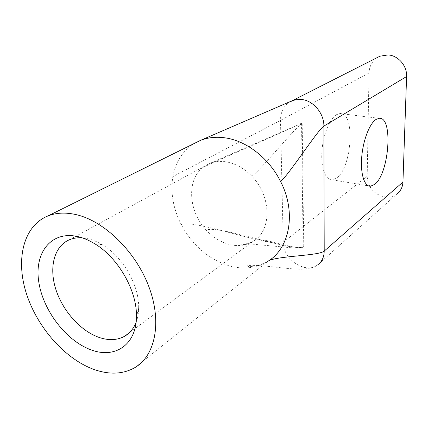 <?xml version="1.0" encoding="UTF-8"?>
<svg xmlns="http://www.w3.org/2000/svg" width="428" height="428" viewBox="0 0 428 428"><rect width="100%" height="100%" fill="white"/><g stroke="black" fill="none" stroke-linecap="round" stroke-linejoin="round"><path stroke-width="0.32" stroke-dasharray="2.14 1.6" d="M136.067 322.396C137.682 318.197 138.544 313.489 138.656 308.267C139.512 285.797 123.007 256.805 102.367 244.741L97.386 242.039L92.394 239.98L88.446 238.808L82.155 237.813M336.627 114.618C329.662 118.593 322.931 135.178 321.904 151.528C320.807 167.899 325.548 180.263 332.128 179.814L336.424 178.107C352.067 168.113 355.588 111.804 340.003 113.532L336.627 114.618M369.669 186.068L367.968 181.98L367.187 177.015L369.016 73.001C369.316 66.137 372.21 60.915 377.699 57.336M369.744 186.207C374.96 196.147 388.694 200.352 396.719 194.189L317.624 264.943C305.453 274.471 282.881 259.293 283.24 242.285L280.495 120.38C280.527 111.906 283.791 105.657 290.291 101.65M302.2 123.248C295.86 126.8 259.743 171.109 251.862 176.256C271.272 195.831 271.908 229.617 254.221 240.659C261.706 235.951 294.806 250.353 302.687 247.282L303.757 246.694L303.136 246.56L301.542 123.157L302.2 123.248L303.757 246.694M301.542 123.157L297.76 125.051C278.778 134.05 212.069 162.576 202.594 167.712C186.282 180.557 188.678 211.881 206.323 230.216C216.985 224.128 295.127 253.055 303.136 246.56M202.594 167.712L208.853 163.844C214.144 161.522 219.965 160.869 226.31 161.88C235.651 163.539 244.169 168.332 251.862 176.261M254.221 240.659L252.574 241.713C245.929 245.49 238.508 246.491 230.318 244.704C221.383 242.574 213.385 237.743 206.323 230.216M268.051 261.182L267.949 261.246C257.057 267.848 244.859 269.57 231.366 266.419C209.875 260.438 193.167 246.485 181.242 224.572C192.514 218.387 274.509 248.871 283.24 242.285L367.187 176.309M172.848 176.641C175.571 161.773 182.793 150.672 194.51 143.332M369.016 73.001L280.495 120.38L172.842 176.636C170.344 192.568 173.142 208.548 181.242 224.572M268.779 260.711L268.078 261.166M102.367 244.741L94.438 243.58M138.656 308.267L136.42 317.025M332.128 179.814L368.476 185.87M252.59 241.708L129.235 332.834M317.624 264.943C312.114 268.629 303.024 269.394 299.402 269.169C294.555 269.175 281.581 267.88 275.605 267.184C270.079 266.5 255.104 265.226 252.675 265.355C249.299 265.349 247.405 265.542 246.999 265.922C248.925 267.12 253.301 266.788 260.128 264.932L267.949 261.246L135.061 367.508M297.76 125.051L208.848 163.838L69.224 239.835M302.687 247.282C300.558 247.48 305.405 247.507 295.454 248.128L247.256 243.666L241.349 244.083C242.938 245.164 246.678 244.372 252.574 241.713M340.003 113.532L379.117 118.31"/><path stroke-width="0.64" d="M78.442 236.743C83.733 238.043 89.061 240.322 94.438 243.58C118.214 257.512 137.388 291.184 136.42 317.025C136.238 344.556 115.416 358.504 92.277 350.275C66.961 341.902 42.88 310.755 38.723 281.533C34.208 252.253 51.686 230.173 78.442 236.743M82.155 237.813C77.42 237.508 73.113 238.182 69.224 239.835C53.944 246.405 48.808 267.81 55.934 289.665C63.018 311.547 81.368 331.743 100.029 337.74C109.247 340.635 117.406 340.158 124.516 336.317C129.716 333.353 133.568 328.715 136.067 322.396M374.596 184.404L370.605 186.223C364.522 186.801 360.371 174.233 361.692 157.456C362.944 140.705 369.476 123.622 375.982 119.471L379.117 118.31C393.509 116.368 389.196 173.934 374.596 184.404M377.699 57.336L379.936 56.202L388.1 54.923C398.254 55.496 407.205 65.907 406.6 76.526L323.884 126.105L324.21 251.092C324.103 257.148 321.904 261.765 317.624 264.943M75.735 214.535C65.468 212.272 56.255 212.716 48.102 215.878C23.406 225.674 15.435 259.357 26.359 293.442C37.231 327.586 65.382 359.456 94.642 369.696C109.889 374.907 123.36 374.174 135.061 367.508C155.332 355.55 162.201 322 148.88 286.696C135.687 251.402 104.09 220.773 75.735 214.535M396.719 194.189C400.581 191.268 402.657 187.223 402.941 182.05L406.6 76.526M290.291 101.65L295.422 99.735L301.569 99.478C313.301 100.532 324.124 113.399 323.884 126.105C317.854 129.641 288.044 176.079 280.559 181.44C296.55 212.213 289.863 248.165 268.051 261.182L268.078 261.166M194.51 143.332L200.16 140.534C207.778 137.458 216.108 136.569 225.149 137.859C246.501 140.812 269.057 158.253 280.554 181.44M402.941 182.05L324.21 251.092C319.026 255.816 278.237 255.88 268.779 260.711M368.476 185.87L370.605 186.223M129.235 332.834L124.516 336.317M200.16 140.534L48.102 215.878M200.149 140.539L292.228 100.714L379.936 56.202"/></g></svg>
